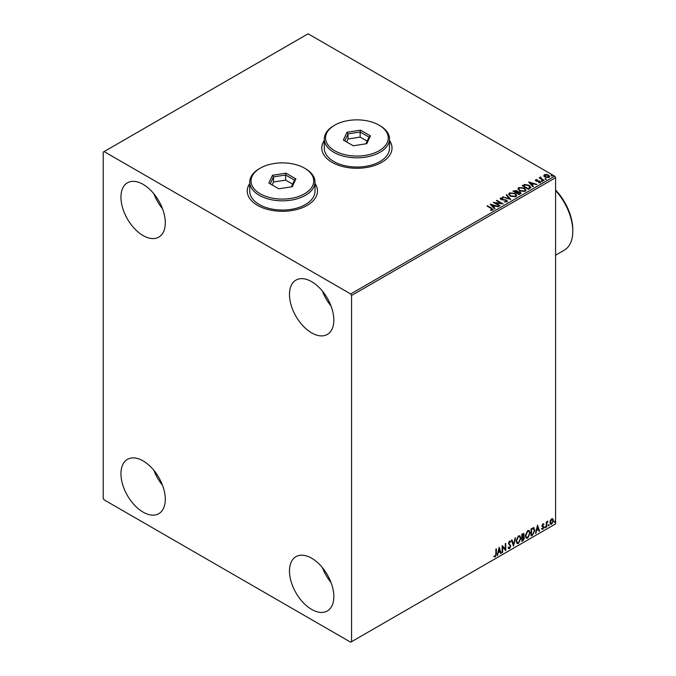 <?xml version="1.0" encoding="UTF-8"?>
<svg xmlns="http://www.w3.org/2000/svg" width="676" height="676" viewBox="0 0 676 676"><rect width="100%" height="100%" fill="white"/><g stroke="black" fill="none" stroke-linecap="round" stroke-linejoin="round"><path stroke-width="1.01" d="M249.765 183.492A35.127 20.28 0 0 0 247.255 191.021A35.127 20.28 0 0 0 257.548 205.36A35.127 20.28 0 0 0 295.826 209.754A35.127 20.28 0 0 0 317.509 191.021A35.127 20.28 0 0 0 314.999 183.492M249.765 183.695A35.127 20.28 0 0 0 247.264 191.122M324.277 140.473A35.127 20.28 0 0 0 321.768 148.002A35.127 20.28 0 0 0 332.06 162.341A35.127 20.28 0 0 0 370.338 166.735A35.127 20.28 0 0 0 392.021 148.002A35.127 20.28 0 0 0 389.511 140.473M324.277 140.684A35.127 20.28 0 0 0 321.768 148.103M311.653 609.422A31.358 18.108 60 0 1 291.17 581.791A31.358 18.108 60 0 1 295.978 556.661A31.358 18.108 60 0 1 311.653 558.215A31.358 18.108 60 0 1 332.144 585.847A31.358 18.108 60 0 1 327.336 610.977A31.358 18.108 60 0 1 311.653 609.422M331.037 582.56A31.358 18.108 60 0 1 322.435 567.663M143.118 235.578A31.358 18.108 60 0 1 122.635 207.938A31.358 18.108 60 0 1 127.443 182.807A31.358 18.108 60 0 1 143.118 184.362A31.358 18.108 60 0 1 163.609 212.002A31.358 18.108 60 0 1 158.801 237.132A31.358 18.108 60 0 1 143.118 235.578M162.502 208.715A31.358 18.108 60 0 1 153.9 193.818M311.653 332.879A31.358 18.108 60 0 1 291.17 305.239A31.358 18.108 60 0 1 295.978 280.109A31.358 18.108 60 0 1 311.653 281.664A31.358 18.108 60 0 1 332.144 309.304A31.358 18.108 60 0 1 327.336 334.434A31.358 18.108 60 0 1 311.653 332.879M331.037 306.017A31.358 18.108 60 0 1 322.435 291.119M143.118 512.121A31.358 18.108 60 0 1 122.635 484.489A31.358 18.108 60 0 1 127.443 459.359A31.358 18.108 60 0 1 143.118 460.914A31.358 18.108 60 0 1 163.609 488.545A31.358 18.108 60 0 1 158.801 513.675A31.358 18.108 60 0 1 143.118 512.121M162.502 485.258A31.358 18.108 60 0 1 153.9 470.361M103.208 152.1L103.208 498.297L104.096 499.834L350.683 642.2L351.571 641.685L351.571 295.488L350.683 293.959L104.096 151.585L103.208 152.1M550.399 520.385L551.684 518.771L552.976 518.889L553.433 520.486L551.684 524.196L550.644 524.297L549.934 522.514L550.399 520.385M552.723 518.686L553.433 520.486M546.276 527.229L546.276 521.99L546.749 521.711L546.749 522.489L547.94 521.111L546.825 523.351L546.749 526.95L546.276 527.229M542.963 523.807L543.884 524.027L543.605 524.635L542.989 524.432L542.642 525.818L543.884 527.187L542.879 529.283L541.898 529.139L543.403 527.491L542.051 525.708L542.963 523.807L543.884 524.027L543.276 524.373M543.605 524.635L542.634 524.23L542.532 525.404M542.177 525.201L543.884 527.187M543.529 526.984L542.879 529.283L541.898 529.139M542.169 528.497L542.82 528.666M543.293 527.052L542.203 526.427M533.482 527.702L534.885 530.305L532.511 535.172L531.066 536.009L531.066 528.835L534.023 527.829M523.52 533.398L523.207 536.271L524.542 537.741L523.072 540.623L521.838 541.341L521.838 534.167L523.714 533.457L524.145 534.615L523.562 536.474L524.086 536.567M513.473 546.166L511.487 540.141L512.002 539.845L513.515 544.408L515.543 537.8L513.473 546.166M502.648 552.419L502.175 552.689L502.175 545.524L505.276 549.073L505.276 543.732L505.758 543.453L505.758 550.619L502.648 547.078L502.648 552.419L502.175 552.284M495.88 553.923L495.88 549.149L496.361 548.878L496.361 553.72L495.229 556.889L494.055 556.737L494.291 556.044L495.221 556.154L495.88 553.923M351.571 641.685L555.587 523.9L555.587 177.703L351.571 295.488M499.15 547.264L501.22 553.238L500.696 553.543L500.063 551.616L498.313 552.622L497.156 555.587L499.15 547.264M510.397 542.245L509.205 541.603L510.042 542.042L509.205 541.603L508.58 542.87L510.49 545.718L509.535 548.625L508.141 547.864L508.529 547.273L509.501 547.906L510.372 546.191L508.462 543.377L509.569 541.07L510.769 541.586L510.397 542.245L509.56 541.806L508.935 543.073L510.845 545.929L509.535 548.625L508.732 548.684M508.529 547.273L509.501 547.906M509.569 541.07L510.769 541.586L510.127 541.882M516.101 541.096L518.458 535.933L519.903 535.806L520.875 538.299L518.5 543.445L517.081 543.563L516.101 541.096M525.337 535.764L527.694 530.601L529.131 530.474L530.111 532.975L527.736 538.121L526.317 538.231L525.337 535.764M537.513 525.117L539.583 531.091L539.068 531.387L538.426 529.46L536.685 530.466L535.527 533.432L537.513 525.117M544.763 527.601L545.16 526.773L545.16 527.964L544.408 527.39M545.16 526.773L545.557 527.136L544.805 527.762M548.422 525.48L548.819 524.652L548.819 525.852L548.067 525.277M548.819 524.652L549.216 525.024L548.464 525.649M554.396 522.033L554.793 521.213L554.793 522.404L554.041 521.83M554.793 521.213L555.19 521.576L554.438 522.202M543.867 175.904L544.408 174.729L546.445 174.416L548.523 175.084L549.706 176.588L549.106 177.442L545.017 177.104L543.817 175.583M543.614 180.517L539.076 177.898L540.217 178.008L540.825 176.977L541.079 178.422L544.087 180.247L543.614 180.517M539.431 178.109L540.217 178.422L540.301 177.104L540.825 176.977M540.783 177.467L541.079 178.836L543.732 180.45M535.409 180.441L535.688 179.765L537.251 179.605L536.271 180.069L536.423 180.686L539.989 181.193L540.293 182.528L538.696 182.74L539.685 182.241L539.541 181.481L536.82 181.295L535.967 180.982L535.688 179.765L535.358 180.23M536.271 180.069L536.423 181.1L536.947 180.864M540.648 182.03L540.293 182.528M538.552 182.748L539.685 182.647L539.541 181.481M529.849 188.469L528.404 189.297L522.202 185.714L524.838 184.447L529.198 185.342L530.863 187.269L529.849 188.469M519.176 194.629L512.966 191.046L516.81 190.598L517.546 191.697L520.114 192.052L520.985 193.15L519.176 194.629M517.571 191.536L517.546 192.111L520.114 192.052M510.811 199.454L502.614 197.02L509.358 198.567L506.155 194.975L506.679 194.68L510.811 199.454M499.987 205.707L499.513 205.986L493.303 202.394L501.034 203.282L496.404 200.603L496.885 200.333L503.096 203.915L495.373 203.037L499.987 205.707M490.599 210.346L492.077 209.721L491.139 208.411L487.016 206.028L487.489 205.749L491.68 208.174L492.719 210.084L490.835 210.346L490.599 209.932L492.221 209.602M493.142 209.518L492.719 210.084M350.683 293.959L554.7 176.166L308.104 33.8L104.096 151.585M490.277 204.144L498.558 206.535L495.407 206.053L493.666 207.059L495.018 208.58L494.494 208.876L490.277 204.144M507.034 201.82L504.279 201.845L506.366 201.473L506.18 200.366L500.882 199.513L500.544 198.034L502.792 197.95L502.8 198.389L501.17 198.406L501.33 199.217L506.67 200.096L507.034 201.82L507.482 201.178M504.355 201.862L506.366 201.887L506.18 200.366M500.147 198.617L500.544 198.034L502.792 197.95M501.17 198.406L501.33 199.631L502.42 199.521M510.363 196.167L508.665 194.054L509.434 192.905L515.112 193.387L516.785 195.499L515.999 196.648L510.363 196.167M519.599 190.835L517.892 188.722L518.669 187.573L524.348 188.055L526.021 190.176L525.227 191.316L519.599 190.835M528.649 181.996L536.921 184.379L533.778 183.906L532.029 184.911L533.381 186.424L532.865 186.728L528.649 181.996M541.662 181.143L541.544 180.61L542.575 181.21M545.321 179.03L545.202 178.498L546.242 179.098M551.295 175.583L551.177 175.05L552.207 175.65M554.7 176.166L555.587 177.703M392.021 148.103A35.127 20.28 0 0 0 389.511 140.684M317.509 191.122A35.127 20.28 0 0 0 314.999 183.695M487.371 206.231L487.489 205.749M487.489 206.163L493.108 209.712M490.692 204.608L498.085 206.805M494.773 208.715L493.666 207.059M491.815 204.989L493.227 206.983L494.57 205.808L491.815 204.989L493.227 206.577L494.57 205.808M494.046 202.825L501.034 203.282M496.759 200.814L496.885 200.333M496.885 200.738L502.361 203.899M499.632 205.91L495.373 203.037M506.366 201.887L506.18 200.772L506.366 201.887M501.17 198.812L501.33 199.631L501.17 198.812M502.42 199.927L503.628 199.538M503.628 199.944L506.67 200.096M506.67 200.502L507.456 201.364M503.088 197.164L503.138 196.724M503.138 197.13L509.358 198.567M506.4 195.246L506.679 194.68M506.679 195.085L510.481 199.361M508.682 194.266L509.434 192.905M509.434 193.311L515.112 193.387M515.112 193.801L516.768 195.702M509.493 194.418L510.836 196.293L515.34 196.699L515.965 195.525M514.63 193.666L510.093 193.26L509.476 194.189L510.836 195.888L515.34 196.293L515.991 195.322L514.63 193.666M513.321 191.249L516.81 190.598M516.81 191.012L517.546 192.111M520.114 192.457L520.951 193.353M519.557 194.08L520.182 193.015L519.641 192.33L516.709 192.652L519.016 194.401L520.123 193.218M514.081 191.139L516.067 192.694L516.878 191.959L516.312 192.145L516.346 190.886L514.081 191.139L516.312 192.559L516.346 191.291M519.016 194.401L519.557 193.674M516.709 192.652L519.016 193.987M517.917 188.934L518.669 187.573M518.669 187.979L524.348 188.055M524.348 188.469L526.004 190.37M518.729 189.086L520.072 190.962L524.576 191.367L525.201 190.201M523.866 188.334L519.32 187.928L518.712 188.866L520.072 190.556L524.576 190.962L525.227 189.99L523.866 188.334M522.556 185.917L524.838 184.447M524.838 184.861L529.198 185.342M529.198 185.756L530.837 187.48M529.883 187.945L528.725 185.621L525.176 184.937L523.308 185.807L528.252 189.069L529.984 187.311M523.308 185.807L528.252 188.655L530.018 187.514M529.054 182.452L536.457 184.649M533.144 186.568L532.029 184.911M530.178 182.833L531.598 184.835L532.933 183.652L530.178 182.833L531.598 184.421L532.933 183.652M535.688 180.179L537.251 180.019M536.271 180.484L536.423 181.1L536.271 180.484M536.947 181.269L539.135 180.872M539.135 181.286L539.989 181.193M539.989 181.599L540.293 182.934M539.685 182.647L539.541 181.886L539.685 182.647M541.662 181.548L541.544 181.024M542.456 181.092L542.575 181.624M540.217 178.422L540.301 177.509M540.783 177.881L541.079 178.836L540.783 177.881M545.321 179.436L545.202 178.912M546.115 178.979L546.242 179.503M543.867 176.318L544.408 174.729M544.408 175.143L546.445 174.416M546.445 174.831L548.523 175.084M548.523 175.49L549.681 176.791M544.966 175.464L545.498 177.239L548.549 177.526L548.937 176.698M544.594 175.87L544.966 175.05L545.498 176.833L548.971 176.901M548.549 177.526L548.042 175.363L544.966 175.05M551.295 175.988L551.177 175.464M552.089 175.532L552.207 176.056M496.007 549.081L496.007 553.517L495.229 556.889M494.874 556.678L493.7 556.534M499.065 547.602L501.22 553.238M498.313 552.622L500.063 551.616M497.958 552.419L497.68 555.283M499.184 548.971L498.161 551.565L499.851 550.999L499.184 548.971L498.516 551.768M502.175 545.566L505.276 549.073M505.403 543.656L505.403 550.391M502.293 552.207L502.648 547.078M509.18 548.413L508.563 548.549M508.175 547.07L509.146 547.704L508.175 547.07M510.084 540.952L510.414 541.383M511.766 539.98L513.515 544.408M515.078 538.071L513.278 545.574M519.717 535.722L520.875 538.299M520.52 538.096L518.5 543.445M518.146 543.242L516.912 543.445M519.455 536.507L518.129 536.448L516.227 540.614L517.199 542.684M520.402 538.578L519.624 536.583L518.484 536.659L516.582 540.817L517.368 542.803L518.484 542.727L520.402 538.578M523.207 536.271L524.542 537.741M524.187 537.538L523.072 540.623M522.717 540.42L521.838 540.927M523.706 537.809L522.962 536.964L521.957 537.454L522.311 540.327L524.061 538.02L523.317 537.167L522.311 537.665L522.311 540.327M523.385 537.014L522.962 536.964L523.385 537.014M523.663 534.902L521.957 534.42L522.311 536.93L523.663 534.902L522.311 534.632L522.311 536.93M528.953 530.39L530.111 532.975M529.756 532.764L527.736 538.121M527.381 537.91L526.148 538.113M528.683 531.184L527.365 531.116L525.463 535.282L526.427 537.352M529.638 533.246L528.86 531.26L527.719 531.328L525.818 535.485L526.604 537.471L527.719 537.395L529.638 533.246M533.127 527.5L534.53 530.102L532.511 535.172M532.156 534.97L531.066 535.595M533.541 528.548L531.192 529.097L531.547 534.995L533.339 533.778L534.412 530.584L533.237 528.522L531.547 529.3L531.547 534.995M532.882 528.319L533.372 528.421M537.437 525.455L539.583 531.091M536.685 530.466L538.426 529.46M536.33 530.263L536.043 533.136M537.555 526.824L536.533 529.409L538.223 528.843L537.555 526.824L536.888 529.612M543.25 524.432L542.634 524.23L543.25 524.432M542.769 525.877L543.369 526.266M542.524 529.08L541.544 528.936M541.814 528.294L542.465 528.463M541.848 526.224L542.786 526.807M546.394 521.923L546.749 522.489M547.492 521.204L547.721 521.804M546.639 522.421L546.825 523.351M546.47 523.148L546.749 526.95M553.086 520.283L551.684 524.196M551.329 523.993L550.475 524.17M552.224 519.295L551.329 519.21L550.061 522.033L551.329 523.351M550.061 522.033L551.684 523.554L550.763 523.477M551.684 523.554L552.96 520.765L551.684 519.413L550.416 522.235M552.047 519.16L551.329 519.21M555.587 189.981A39.385 22.739 60 0 1 572.792 229.637L572.792 231.276A41.397 23.897 -120 0 0 555.587 190.547M555.587 255.207L564.223 250.221A41.397 23.897 -120 0 0 572.792 231.276M334.721 150.765A31.358 18.108 0 0 0 379.067 150.765A31.358 18.108 0 0 0 379.067 125.161L379.954 125.677A32.617 18.827 180 0 1 389.511 138.986A32.617 18.827 180 0 1 369.375 156.384A32.617 18.827 180 0 1 333.834 152.303A32.617 18.827 180 0 1 324.277 138.986A32.617 18.827 180 0 1 333.834 125.677L334.721 125.161A31.358 18.108 0 0 0 334.721 150.765M324.277 138.986L324.277 148.205A32.617 18.827 0 0 0 333.834 161.522A32.617 18.827 0 0 0 369.375 165.603A32.617 18.827 0 0 0 389.511 148.205L389.511 138.986M360.519 130.155L370.423 135.876L366.798 143.684L353.269 145.771L343.366 140.059L346.991 132.251L360.519 130.155L360.139 131.989L348.013 133.865L344.768 140.861M379.954 125.677L379.067 125.161A31.358 18.108 0 0 0 334.721 125.161M367.144 141.149L360.139 137.11L348.013 138.986L348.013 133.865L346.991 132.251M348.013 138.986L346.644 141.943M360.139 137.11L360.139 131.989L369.02 137.11L365.91 143.819M370.423 135.876L369.02 137.11M260.209 193.784A31.358 18.108 0 0 0 304.563 193.784A31.358 18.108 0 0 0 304.563 168.18L305.442 168.687A32.617 18.827 180 0 1 305.451 168.696A32.617 18.827 180 0 1 314.999 182.005A32.617 18.827 180 0 1 294.863 199.403A32.617 18.827 180 0 1 259.322 195.322A32.617 18.827 180 0 1 249.765 182.005A32.617 18.827 180 0 1 259.322 168.696L260.209 168.18A31.358 18.108 0 0 0 260.209 193.784M249.765 182.005L249.765 191.224A32.617 18.827 0 0 0 259.322 204.541A32.617 18.827 0 0 0 294.863 208.622A32.617 18.827 0 0 0 314.999 191.224L314.999 182.005M286.007 173.174L295.911 178.886L292.285 186.703L278.757 188.79L268.862 183.078L272.479 175.27L286.007 173.174L285.635 175.008L273.51 176.884L270.256 183.88M305.451 168.696L304.563 168.18A31.358 18.108 0 0 0 260.209 168.18M292.632 184.168L285.635 180.129L273.51 182.005L273.51 176.884L272.479 175.27M273.51 182.005L272.132 184.962M285.635 180.129L285.635 175.008L294.508 180.129L291.398 186.838M295.911 178.886L294.508 180.129"/></g></svg>
